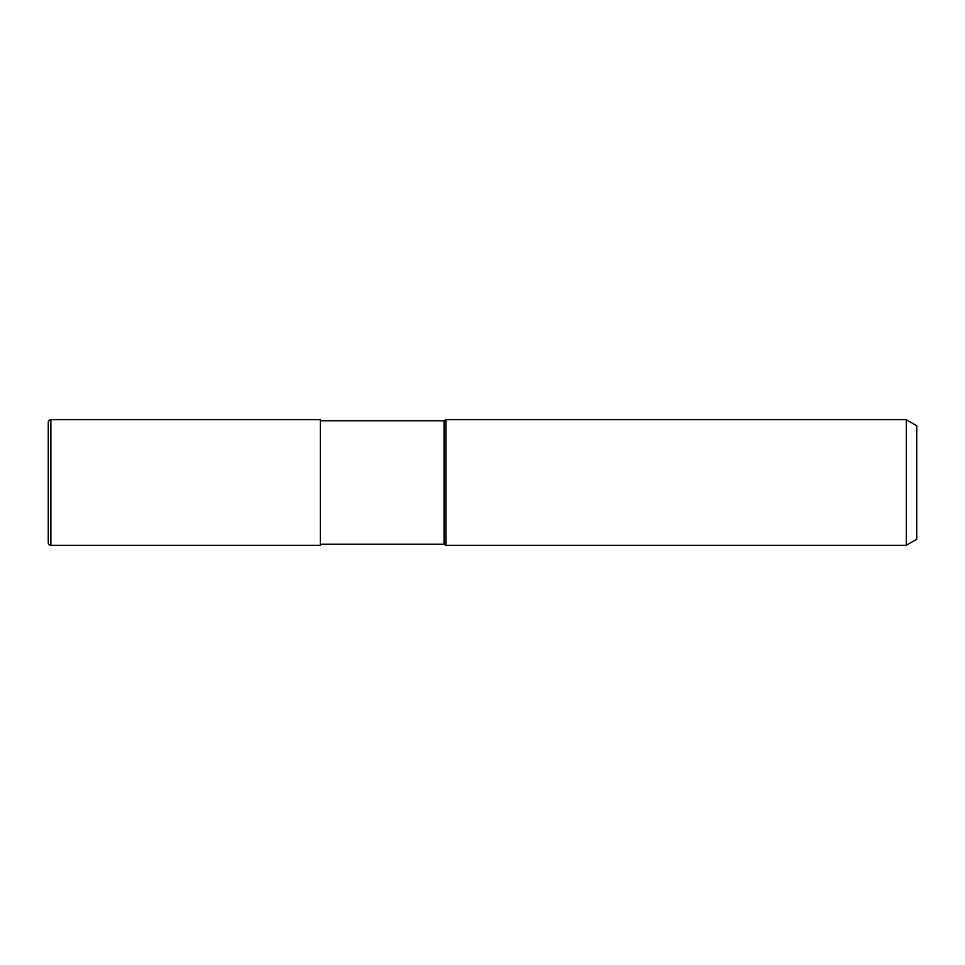 <?xml version="1.0" encoding="UTF-8"?>
<svg xmlns="http://www.w3.org/2000/svg" width="965" height="965" viewBox="0 0 965 965"><rect width="100%" height="100%" fill="white"/><g stroke="black" fill="none" stroke-linecap="round" stroke-linejoin="round"><path stroke-width="1.45" d="M906.292 545.285L906.292 419.715L916.75 425.758L916.75 539.242L906.292 545.285L445.878 545.285L444.069 544.236L320.308 544.236M444.069 544.236L444.069 420.764L445.878 419.715L906.292 419.715M320.308 420.764L444.069 420.764M445.878 545.285L445.878 419.715L445.878 545.285M50.868 419.715A2.618 2.618 0 0 0 48.25 422.332L48.25 542.668A2.618 2.618 0 0 0 50.868 545.285L50.868 419.715L320.308 419.715L320.308 545.285L50.868 545.285M48.25 542.668L48.25 422.332"/></g></svg>
